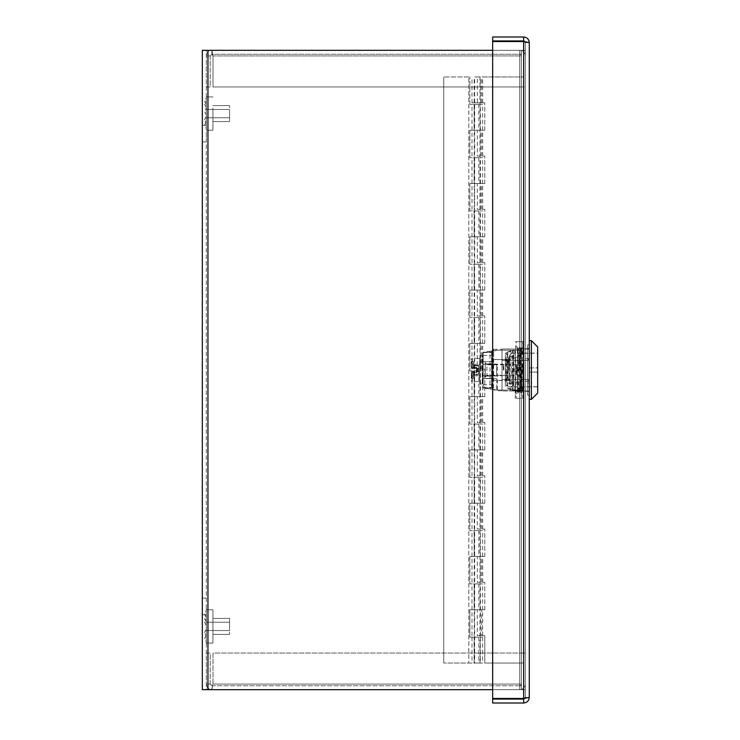 <?xml version="1.0" encoding="UTF-8"?>
<svg xmlns="http://www.w3.org/2000/svg" width="740" height="740" viewBox="0 0 740 740"><rect width="100%" height="100%" fill="white"/><g stroke="black" fill="none" stroke-linecap="round" stroke-linejoin="round"><path stroke-width="0.56" stroke-dasharray="3.7 2.78" d="M492.655 50.32L525.335 50.32L525.335 689.68L519.73 689.68L525.335 689.68L525.335 50.32L519.73 50.32L519.721 54.261L519.721 50.32L519.721 54.261L521.395 54.261L521.395 55.926L521.395 50.32L525.335 50.32L525.335 689.68L519.73 689.68L519.721 685.74L519.721 689.68L519.721 685.74L521.395 685.74L521.395 689.68L521.395 50.32L521.395 689.68L525.335 689.68L521.395 689.68L521.395 50.32L521.395 55.926L213 55.926L521.395 55.926L213 55.926L213 86.95L521.395 86.95L521.395 55.926L521.395 86.95L525.335 86.95L525.335 55.926L525.335 86.95L521.395 86.95L521.395 55.926L521.395 86.95L213 86.95L521.395 86.95L521.395 55.926L213 55.926L211.881 50.32C208.477 50.662 206.608 52.531 206.275 55.926C206.608 52.531 208.477 50.653 211.881 50.32L211.881 54.261L210.215 55.926L211.881 54.261L213 55.926L213 86.95L213 55.926L211.881 54.261L521.395 54.261L211.881 54.261L211.881 50.32L213 55.926L213 86.95L521.395 86.95L521.395 55.926A1.665 1.665 0 0 0 519.73 54.261L521.395 54.261L521.395 50.32L521.395 689.68L521.395 684.074L213 684.074L521.395 684.074L213 684.074L211.881 689.68C208.477 689.338 206.608 687.469 206.275 684.074C206.608 687.469 208.477 689.347 211.881 689.68L211.881 685.74L210.215 684.074L211.881 685.74L213 684.074L213 653.05L521.395 653.05L213 653.05L213 684.074L521.395 684.074L521.395 689.68L521.395 653.05L525.335 653.05L525.335 684.074L525.335 653.05L521.395 653.05L521.395 685.74L211.881 685.74L211.881 689.68L521.395 689.68L521.395 685.74L211.881 685.74L213 684.074L213 653.05L521.395 653.05L521.395 684.074A1.665 1.665 0 0 1 519.73 685.74L521.395 685.74L521.395 689.68L211.881 689.68L213 684.074L213 653.05L521.395 653.05L521.395 684.074A1.665 1.665 0 0 1 519.73 685.74L519.721 689.68A5.606 5.606 0 0 0 525.335 684.074A5.606 5.606 0 0 1 519.73 689.68L525.335 689.68L525.335 50.32L519.73 50.32A5.606 5.606 0 0 1 525.335 55.926A5.606 5.606 0 0 0 519.73 50.32L211.881 50.32L521.395 50.32L521.395 55.926A1.665 1.665 0 0 0 519.73 54.261L519.721 50.32L202.325 50.32L202.325 689.68L519.73 689.68L206.275 689.68L206.275 50.32L202.325 50.32L206.275 50.32L206.275 689.68L202.325 689.68L207.94 689.68L207.94 50.32L206.275 50.32L207.94 50.32L207.94 689.68L207.94 50.32L519.73 50.32L207.94 50.32M210.215 684.074L210.215 653.05L206.275 653.05L206.275 684.074L206.275 653.05L210.215 653.05L210.215 684.074L206.275 684.074L210.215 684.074M210.215 55.926L210.215 86.95L206.275 86.95L206.275 55.926L206.275 86.95L210.215 86.95L210.215 55.926L206.275 55.926L210.215 55.926M206.275 606.43L206.275 614.755L206.275 606.43M202.325 606.43L202.325 598.105L202.325 606.43M206.275 133.57L206.275 141.895L206.275 133.57M202.325 133.57L202.325 125.245L202.325 133.57M207.94 689.68L519.73 689.68L519.73 50.32L519.73 689.68L519.73 50.32L519.73 689.68L492.655 689.68M491.526 387.723L491.526 351.324L491.526 387.723L493.617 389.915L493.617 349.234L502.016 349.234L502.016 390.766L502.016 349.234M493.617 364.126L497.4 364.126L491.526 364.126L493.617 364.126L493.617 349.234L491.526 351.324M505.365 380.49L505.365 359.511L505.365 380.49L496.771 380.49L496.771 378.686L496.771 389.259L497.4 389.915L493.617 389.915M496.771 389.259L496.771 380.49M496.771 378.686L491.526 378.686M502.016 360.389L502.016 379.611L502.016 349.021L502.016 360.389L529.285 360.389L529.285 379.611L502.016 379.611L502.016 390.97L502.016 379.611L529.285 379.611L529.285 349.021L502.016 349.021L529.285 349.021L529.285 360.389L502.016 360.389M529.285 390.97L529.285 379.611L529.285 390.97L502.016 390.97L529.285 390.97M529.285 340.631L529.285 399.369L529.285 340.631M531.376 340.631L531.376 399.369M537.675 346.921L537.675 393.07M537.675 353.11L537.675 386.881L537.675 353.11L505.365 353.11L505.365 386.881L505.365 353.11M512.496 390.97L521.959 390.97L512.496 390.97L512.496 390.341L521.959 390.341L512.496 390.341L512.496 390.97M513.708 390.97L521.959 390.97L513.708 390.97L513.708 390.341L521.959 390.341L513.708 390.341M521.959 390.97L521.959 390.341L521.959 390.97M513.754 353.221L513.754 386.779L513.754 353.221L537.675 353.221L537.675 367.059L537.675 353.221M513.754 370L513.754 356.569L513.754 370M529.285 367.9L536.833 367.9L537.675 367.059L536.833 367.9L529.285 367.9L529.285 372.1L529.285 367.9M529.285 372.1L536.833 372.1L537.675 372.932L537.675 386.779L537.675 372.932L536.833 372.1L529.285 372.1M508.935 370L508.935 356.569L508.935 370M492.988 363.877L492.988 376.114L492.988 363.877L492.988 376.114L492.988 363.877L485.227 363.877L485.227 361.61L485.227 363.877L492.988 363.877M485.227 361.61L492.988 361.61L492.988 359.612L492.988 361.61L485.227 361.61M485.227 376.114L492.988 376.114L485.227 376.114L485.227 378.39L485.227 363.877L485.227 376.114M485.227 378.39L492.988 378.39L492.988 380.379L492.988 378.39L485.227 378.39M485.227 363.072L485.227 376.919L485.227 363.072L486.911 364.755L486.911 375.245L486.911 364.755L516.696 364.755L516.696 375.245L516.696 364.755M485.227 376.919L486.911 375.245L516.696 375.245M471.297 378.159L471.297 372.202L471.297 379.019L471.935 377.594A0.629 0.574 180 0 0 471.297 378.159L471.297 377.4L471.297 378.159A0.629 0.574 0 0 1 471.935 377.594L471.935 378.39L473.397 378.39L473.415 372.044L473.397 378.39M471.297 361.832L471.297 367.799L471.297 360.981L471.935 362.406A0.629 0.574 -0 0 1 471.297 361.832L471.297 362.591L471.297 361.832A0.629 0.574 180 0 0 471.935 362.406L471.935 361.61L473.397 361.61L473.415 367.947L473.397 361.61M474.026 368.428L473.415 367.947L474.026 368.428L471.935 368.428L476.541 368.428L472.351 368.428L476.541 368.428L474.026 368.428L474.026 365.911L478.641 365.911L478.641 365.273L478.641 368.317L478.641 365.911L474.026 365.911L474.026 365.273L478.641 365.273L474.026 365.273L474.026 368.428A0.629 0.629 180 0 1 473.397 367.799L473.397 364.644L473.397 367.799A0.629 0.629 0 0 0 474.026 368.428M471.935 367.947L471.935 368.428A0.629 0.629 0 0 1 471.297 367.799L471.935 367.947L471.297 367.799A0.629 0.629 0 0 0 471.935 368.428A0.629 0.629 90 0 1 471.297 367.799A0.629 0.629 0 0 0 471.935 368.428L473.415 367.947L471.935 367.947L471.935 363.109A0.629 0.518 0 0 1 471.297 362.591A0.629 0.518 180 0 0 471.935 363.109L471.935 367.947M471.297 359.621A1.212 1.045 -90 0 1 472.351 358.41L472.351 367.799L471.297 367.799L472.351 367.799L472.351 364.2L471.297 364.811L472.351 364.2L479.696 364.2L479.696 375.791L479.696 358.41L479.696 364.2L472.351 364.2L472.351 358.41L479.696 358.41M472.351 368.428L472.351 367.799L477.171 367.799L477.171 372.202L472.351 372.202L477.171 372.202L477.171 367.799L476.541 368.428L476.541 371.572L476.541 367.373L476.541 368.428L477.171 367.799L472.351 367.799L471.935 368.428A0.629 0.629 0 0 1 471.297 367.799M471.297 380.379A1.212 1.045 90 0 0 472.351 381.59L472.351 375.791L471.297 375.189L472.351 375.791L479.696 375.791L479.696 381.59L479.696 375.791L472.351 375.791L472.351 372.202L472.351 381.59L479.696 381.59M477.171 372.202L476.541 371.572L476.541 372.618L476.541 371.572L471.935 371.572L476.541 371.572L477.171 372.202M476.541 368.317L476.541 370.416L476.541 368.317L478.641 368.317L478.641 374.718L478.641 368.317L476.541 368.317M476.541 370.416L476.541 371.674L476.541 370.416L478.641 370.416L476.541 370.416M479.696 370L479.696 382.876L479.696 370M471.935 376.882A0.629 0.518 180 0 0 471.297 377.4A0.629 0.518 0 0 1 471.935 376.882L471.935 372.044L471.297 372.202A0.629 0.629 0 0 1 471.935 371.572A0.629 0.629 0 0 0 471.297 372.202A0.629 0.629 0 0 1 471.935 371.572L471.935 376.882M471.297 372.202L472.351 372.202L471.297 372.202A0.629 0.629 0 0 1 471.935 371.572A0.629 0.629 0 0 0 471.297 372.202L473.415 372.044L474.026 371.572L473.415 372.044L471.935 371.572L472.351 372.202L472.351 371.572M473.397 372.202A0.629 0.629 0 0 1 474.026 371.572L474.026 372.618L474.026 371.572A0.629 0.629 0 0 0 473.397 372.202L473.397 375.346L473.397 372.202L476.541 372.618L474.026 372.618L474.026 374.089L474.026 372.618L473.397 372.202M473.397 375.346A0.629 0.629 0 0 1 474.026 374.718L478.641 374.718L474.026 374.718L474.026 374.089L478.641 374.089L474.026 374.089L474.026 374.718A0.629 0.629 0 0 0 473.397 375.346M478.641 368.946L476.541 368.946L478.641 368.946M473.397 364.644A0.629 0.629 0 0 0 474.026 365.273A0.629 0.629 180 0 1 473.397 364.644M476.541 371.045L478.641 371.045L476.541 371.045M480.741 370L480.741 355.838L480.741 370M479.696 357.124L480.741 355.838L482.212 355.838L482.212 384.153L482.212 355.838L482.841 356.467L483.155 378.39M482.841 374.625L483.155 378.695L482.841 374.625M482.841 378.39L483.155 383.524M482.841 365.366L483.155 368.539L483.155 361.305L482.841 365.366M482.841 361.305L483.155 365.8L483.155 358.28L483.155 364.607L482.841 361.305M482.841 378.695L482.841 375.393L482.841 378.695M482.841 370L482.841 364.228L482.841 370M503.182 370L503.182 364.228L503.182 370M503.81 370L503.81 364.857L503.81 370M482.841 358.28L483.155 362.73L482.841 358.28M482.841 356.671L483.155 361.731L482.841 356.671M479.696 382.876L480.741 384.153L482.841 383.524L483.155 356.467M522.088 388.509C521.561 375.865 521.034 336.561 520.516 351.491C519.989 364.136 519.462 403.43 518.943 388.509C518.416 375.874 517.889 336.571 517.362 351.491L517.371 391.812L518.139 393.06L519.711 346.94L521.284 393.051L522.856 346.94L523.661 370L523.661 351.491C523.134 364.136 522.616 403.439 522.088 388.509L522.348 391.368L523.661 391.812L523.661 370M518.166 393.06L519.221 391.349L520.248 391.368L519.989 388.509C520.516 403.43 521.034 364.117 521.561 351.491L521.83 348.623L520.775 348.623L520.516 351.491M522.893 346.94L523.661 348.189L523.661 388.509C523.485 392.311 523.31 392.311 523.134 388.509C523.31 392.311 523.485 392.311 523.661 388.509M521.561 351.491C522.088 336.552 522.616 375.892 523.134 388.509M519.989 388.509L518.657 348.642L517.371 388.509L517.371 370L518.139 393.06M518.675 348.623L517.63 348.623L517.362 351.491L517.371 370L517.371 346.921L517.371 370M519.202 391.368L518.943 388.509M517.649 348.642L517.371 351.491M523.661 355.838L523.661 398.314L523.661 355.838L522.616 370L523.661 384.153L522.616 370L523.661 355.838L522.616 341.677L523.661 355.838M523.661 341.677L522.616 341.677L523.661 341.677M522.616 398.314L523.661 384.153L522.616 398.314L523.661 398.314L515.271 398.314L522.616 398.314M516.317 370L522.616 370L516.317 370L515.271 384.153L516.317 398.314L515.271 384.153L516.317 370L515.271 355.838L516.317 341.677L522.616 341.677L515.271 341.677L516.317 341.677L515.271 355.838L516.317 370M515.271 355.838L515.271 384.153L515.271 355.838M515.271 398.314L515.271 384.153L515.271 398.314M515.271 350.011L515.271 393.07L515.271 350.011M508.676 380.212L505.429 357.762L506.734 354.062L508.676 359.779L505.429 382.238L506.734 385.938L508.676 380.212M506.863 363.146L505.429 378.214L506.012 380.693L506.863 376.854L505.429 361.786L506.012 359.298L506.863 363.146M508.167 363.146L507.288 359.298L506.687 361.786L508.167 376.854L507.288 380.693L506.687 378.214L508.167 363.146M510.045 380.212L508.029 385.938L506.687 382.238L510.045 359.779L508.029 354.053L506.687 357.762L510.045 380.212M493.201 364.228L483.137 364.228L483.137 375.976L491.526 375.976L483.137 375.976L483.137 364.228L491.526 364.228L491.526 375.976L491.526 364.228L496.559 364.228L496.559 375.976L493.201 375.976L493.201 364.228L496.559 364.228L496.559 375.976L493.201 375.976M520.886 350.177L520.192 350.177L520.192 366.855L520.886 370.102L520.886 350.177L510.942 350.177L520.886 350.177L520.886 390.026L495.671 390.026L489.973 388.898L489.973 351.306L483.137 352.194L483.137 388.01L497.835 390.026M514.892 391.062A8.39 1.434 -68.6 0 1 514.846 391.053A8.39 1.434 -68.6 0 1 516.474 382.978L508.778 379.953A8.39 1.434 111.4 0 0 507.15 388.028A8.39 1.434 111.4 0 0 507.196 388.047L514.892 391.062L520.192 392.061L520.886 390.026L510.942 390.026L513.116 390.026L513.116 350.177L497.835 350.177L492.146 351.306L489.973 351.306L495.671 350.177L510.942 350.177L510.942 390.026L495.671 390.026M483.137 355.422L491.526 355.422L491.526 352.194L492.146 351.306L492.146 388.898L491.526 388.01L491.526 352.194L483.137 352.194L483.137 388.01L491.526 388.01L491.526 384.782L491.526 387.936L483.137 387.936M516.474 382.978L520.192 373.349L512.496 370.324L512.496 389.036L507.196 388.047M508.778 379.953L512.496 370.324L508.778 360.25L516.474 357.235A8.39 1.434 -111.4 0 1 514.568 350.177L520.192 350.177M512.496 390.026L520.886 390.026L520.886 370.102L520.192 373.349L520.192 392.061L512.496 389.036L512.496 390.026L512.496 350.177L515.17 350.177L512.496 351.167L512.496 369.88L520.192 366.855L516.474 357.235M515.021 350.177L512.256 350.177L507.196 352.157A8.39 1.434 68.6 0 0 507.15 352.175A8.39 1.434 68.6 0 0 508.778 360.25M514.568 350.177L512.256 350.177M507.196 352.157L512.496 351.167L512.496 350.177M491.526 378.593L483.137 378.593L483.137 361.61L483.137 378.593L491.526 378.593L491.526 361.61L491.526 378.593M491.526 361.61L483.137 361.61L491.526 361.61M491.526 355.422L491.526 387.936M520.886 370.102L512.496 370.102M495.671 350.177L497.835 350.177M483.137 384.782L491.526 384.782M527.601 357.022L527.601 382.969L527.601 344.822L527.601 357.022L529.285 357.022L529.285 395.169L529.285 344.822L529.285 357.022L527.601 357.022M527.601 395.169L527.601 382.969L527.601 395.169L529.285 395.169L527.601 395.169M527.601 359.39L527.601 348.919L527.601 359.39L529.285 359.39L529.285 348.494L529.285 359.39L527.601 359.39M527.601 380.601L527.601 359.335L529.285 359.335L529.285 391.497L529.285 359.335L527.601 359.335L529.285 359.335L527.601 359.335L527.601 391.081L527.601 380.601L529.285 380.601L527.601 380.601M527.601 391.497L529.285 391.497L527.601 391.497M527.601 348.919L529.285 348.919M527.601 382.969L529.285 382.969L527.601 382.969M527.601 344.822L529.285 344.822L527.601 344.822M529.285 391.081L527.601 391.081M527.601 348.494L529.285 348.494L527.601 348.494M529.285 391.284L525.335 391.284L525.335 381.378L525.335 391.284L529.285 391.284L529.285 381.378L525.335 381.378L525.335 348.716L525.335 381.378L529.285 381.378L529.285 391.284M529.285 358.623L529.285 381.378L529.285 358.623L525.335 358.623L529.285 358.623L529.285 348.716L525.335 348.716L529.285 348.716L529.285 358.623M525.076 41.708L525.335 42.606L523.67 40.941L492.655 40.941L492.655 37L523.67 37L523.67 40.941M523.67 703L523.67 699.06L492.655 699.06L492.655 703L523.67 703C527.074 702.658 528.943 700.789 529.285 697.395L529.285 42.606L525.335 42.606L525.335 697.395L523.67 698.468L492.655 698.468L492.655 41.532L523.67 41.532L525.335 42.606L523.67 41.532L492.655 41.532L492.655 698.468L492.655 41.532L523.67 41.532L523.67 698.468L492.655 698.468L523.67 698.468L525.335 697.395L525.067 698.292L529.285 697.395L525.335 697.395L525.335 42.606L529.285 42.606C528.943 39.211 527.074 37.342 523.67 37M529.285 42.606L523.67 41.532L523.67 698.468L523.67 41.532M523.67 699.06L525.335 697.395L529.285 697.395M477.319 130.24L484.783 130.24L474.22 130.24L480.417 130.24L474.22 130.24L477.319 130.24L477.319 156.085L484.783 156.085L477.319 156.085M481.657 102.805L471.99 102.805L484.783 102.805L481.657 102.805L481.657 76.96L523.67 76.96L481.657 76.96M477.319 102.805L480.417 102.805L474.22 102.805L477.319 102.805L477.319 76.96L480.417 76.96L477.319 76.96M484.783 130.24L484.783 102.805L484.783 130.24M477.319 183.52L484.783 183.52L474.22 183.52L480.417 183.52L474.22 183.52L477.319 183.52L477.319 209.365L484.783 209.365L477.319 209.365M484.783 183.52L484.783 156.085L484.783 183.52M477.319 236.8L484.783 236.8L474.22 236.8L480.417 236.8L474.22 236.8L477.319 236.8L477.319 262.644L484.783 262.644L477.319 262.644M484.783 236.8L484.783 209.365L484.783 236.8M477.319 290.08L484.783 290.08L474.22 290.08L480.417 290.08L474.22 290.08L477.319 290.08L477.319 315.925L484.783 315.925L477.319 315.925M484.783 290.08L484.783 262.644L484.783 290.08M477.319 343.36L484.783 343.36L474.22 343.36L480.417 343.36L474.22 343.36L477.319 343.36L477.319 369.204L484.783 369.204L477.319 369.204M484.783 343.36L484.783 315.925L484.783 343.36M477.319 396.64L484.783 396.64L474.22 396.64L480.417 396.64L474.22 396.64L477.319 396.64L477.319 422.485L484.783 422.485L477.319 422.485M484.783 396.64L484.783 369.204L484.783 396.64M477.319 449.92L484.783 449.92L474.22 449.92L480.417 449.92L474.22 449.92L477.319 449.92L477.319 475.765L484.783 475.765L477.319 475.765M484.783 449.92L484.783 422.485L484.783 449.92M477.319 503.2L484.783 503.2L474.22 503.2L480.417 503.2L474.22 503.2L477.319 503.2L477.319 529.045L484.783 529.045L477.319 529.045M484.783 503.2L484.783 475.765L484.783 503.2M477.319 556.48L484.783 556.48L474.22 556.48L480.417 556.48L474.22 556.48L477.319 556.48L477.319 582.324L484.783 582.324L477.319 582.324M484.783 556.48L484.783 529.045L484.783 556.48M477.319 609.76L484.783 609.76L474.22 609.76L480.417 609.76L474.22 609.76L477.319 609.76L477.319 635.605L484.783 635.605L484.783 663.04L523.67 663.04L523.67 76.96L523.67 663.04L484.783 663.04L484.783 635.605L481.657 635.605L481.657 609.76M484.783 609.76L484.783 582.324L484.783 609.76M481.657 635.605L477.319 635.605M481.657 582.324L481.657 556.48M481.657 529.045L481.657 503.2M481.657 475.765L481.657 449.92M481.657 422.485L481.657 396.64M481.657 369.204L481.657 343.36M481.657 315.925L481.657 290.08M481.657 262.644L481.657 236.8M481.657 209.365L481.657 183.52M481.657 156.085L481.657 130.24M474.664 76.96L479.983 76.96L474.654 76.96L474.654 663.04L479.983 663.04L474.664 663.04M469.863 104.395L469.863 76.96L469.863 104.395L482.647 104.395L469.863 104.395M477.319 104.395L474.22 104.395L477.319 104.395M469.863 130.24L482.647 130.24L469.863 130.24L469.863 157.676L482.647 157.676L469.863 157.676L469.863 130.24M477.319 157.676L474.22 157.676L477.319 157.676M469.863 183.52L482.647 183.52L469.863 183.52L469.863 210.956L482.647 210.956L469.863 210.956L469.863 183.52M477.319 210.956L474.22 210.956L477.319 210.956M469.863 236.8L482.647 236.8L469.863 236.8L469.863 264.236L482.647 264.236L469.863 264.236L469.863 236.8M477.319 264.236L474.22 264.236L477.319 264.236M469.863 290.08L482.647 290.08L469.863 290.08L469.863 317.516L482.647 317.516L469.863 317.516L469.863 290.08M477.319 317.516L474.22 317.516L477.319 317.516M469.863 343.36L482.647 343.36L469.863 343.36L469.863 370.796L482.647 370.796L469.863 370.796L469.863 343.36M477.319 370.796L474.22 370.796L477.319 370.796M469.863 396.64L482.647 396.64L469.863 396.64L469.863 424.075L482.647 424.075L469.863 424.075L469.863 396.64M477.319 424.075L474.22 424.075L477.319 424.075M469.863 449.92L482.647 449.92L469.863 449.92L469.863 477.355L482.647 477.355L469.863 477.355L469.863 449.92M477.319 477.355L474.22 477.355L477.319 477.355M469.863 503.2L482.647 503.2L469.863 503.2L469.863 530.635L482.647 530.635L469.863 530.635L469.863 503.2M477.319 530.635L474.22 530.635L477.319 530.635M469.863 556.48L482.647 556.48L469.863 556.48L469.863 583.916L482.647 583.916L469.863 583.916L469.863 556.48M477.319 583.916L474.22 583.916L477.319 583.916M468.799 76.96L443.75 76.96L468.799 76.96L468.799 663.04L482.647 663.04L443.75 663.04L468.799 663.04L468.799 76.96M474.137 637.196L482.647 637.196L469.863 637.196L469.863 609.76L482.647 609.76L469.863 609.76L469.863 637.196L474.137 637.196L474.137 663.04M474.137 583.916L474.137 609.76M474.137 530.635L474.137 556.48M474.137 477.355L474.137 503.2M474.137 424.075L474.137 449.92M474.137 370.796L474.137 396.64M474.137 317.516L474.137 343.36M474.137 264.236L474.137 290.08M474.137 210.956L474.137 236.8M474.137 157.676L474.137 183.52M474.137 104.395L474.137 130.24M477.319 637.196L474.22 637.196L477.319 637.196M477.319 663.04L474.22 663.04L477.319 663.04M443.75 76.96L443.75 663.04L443.75 76.96M206.275 114.645L206.275 107.984L206.275 114.645M206.275 101.944L206.275 107.476L206.275 101.944M206.275 124.181L206.275 128.667L206.275 124.181M206.275 114.987L206.275 109.437L206.275 114.987M229.557 112.193L229.557 117.743L229.557 112.193M229.557 110.908L229.557 121.582L229.557 110.908M212.935 110.908L212.935 121.582L212.935 110.908M212.935 108.003L212.935 130.24L212.935 108.003M206.275 108.003L206.275 130.24L206.275 96.94L206.275 108.003L204.434 111.342L206.275 114.7M206.275 638.158L206.275 642.052L206.275 638.158M206.275 625.134L206.275 618.631L206.275 625.134M206.275 615.948L206.275 621.905L206.275 615.948M206.275 629.629L206.275 622.257L206.275 629.629M229.557 623.191L229.557 630.563L229.557 623.191M229.557 620.212L229.557 634.402L229.557 620.212M212.935 620.212L212.935 634.402L212.935 620.212M212.935 613.506L212.935 643.06L212.935 613.506M206.275 613.506L206.275 643.06L206.275 613.506M206.275 629.721L206.275 635.984L206.275 629.721M206.275 635.54L206.275 629.278L206.275 635.54M206.275 613.969L206.275 617.327L206.275 613.969M206.275 626.41L206.275 609.76L206.275 626.41M229.557 626.41L229.557 618.418L229.557 626.41M212.935 626.41L212.935 609.76L212.935 626.41M206.275 116.901L206.275 123.164L206.275 116.901M206.275 122.72L206.275 116.458L206.275 122.72M206.275 101.149L206.275 104.507L206.275 101.149M206.275 113.59L206.275 130.24L206.275 113.59M229.557 113.59L229.557 105.598L229.557 113.59M212.935 113.59L212.935 130.24L212.935 113.59M497.4 389.915L497.4 364.126M478.641 371.674L476.541 371.674L478.641 371.674M473.397 374.089L474.026 374.089L473.397 374.089M476.541 367.373L474.026 367.373L476.541 367.373M473.397 367.373L474.026 367.373L473.397 367.373M473.397 365.911L474.026 365.911L473.397 365.911M476.541 369.575L478.641 369.575L476.541 369.575M483.137 352.564L491.526 352.564M483.137 387.64L491.526 387.64M478.835 637.196L478.835 663.04M478.835 583.916L478.835 609.76M478.835 530.635L478.835 556.48M478.835 477.355L478.835 503.2M478.835 424.075L478.835 449.92M478.835 370.796L478.835 396.64M478.835 317.516L478.835 343.36M478.835 264.236L478.835 290.08M478.835 210.956L478.835 236.8M478.835 157.676L478.835 183.52M478.835 104.395L478.835 130.24M202.325 614.755L206.275 614.755L202.325 614.755M202.325 598.105L206.275 598.105L202.325 598.105M202.325 141.895L206.275 141.895L202.325 141.895M202.325 125.245L206.275 125.245L202.325 125.245M502.016 390.766L497.4 390.766L496.771 390.137M537.675 386.881L505.365 386.881M505.365 359.511L491.526 359.511M513.754 386.779L537.675 386.779M513.754 356.569L508.935 356.569M513.754 383.422L508.935 383.422M508.935 359.612L492.988 359.612M508.935 380.379L492.988 380.379M503.81 364.857L503.182 364.228L482.841 364.228M503.81 375.134L503.182 375.763L482.841 375.763M519.748 346.94L520.793 348.642M521.321 393.051L522.366 391.349M518.657 348.642L519.711 346.94M520.229 391.349L521.284 393.051M521.811 348.642L522.856 346.94M517.371 346.921L515.271 346.921M517.371 393.07L515.271 393.07M505.429 357.762L505.429 361.786M505.429 378.214L505.429 382.238M506.012 380.693L507.288 380.693M506.012 359.298L507.288 359.298M506.687 357.762L506.687 361.786M506.687 378.214L506.687 382.238M506.734 385.938L508.029 385.938M506.734 354.053L508.029 354.053M514.846 391.053L507.15 388.028M512.237 350.177L507.15 352.175M491.526 352.277L483.137 352.277M513.754 378.066L513.754 355.311L511.664 353.221L509.564 355.311L509.564 384.68C510.591 382.025 511.997 382.025 513.754 384.68L513.754 378.066M509.564 378.066L509.564 355.311C511.691 358.058 513.098 358.058 513.754 355.311L513.754 384.68L511.664 386.779L509.564 384.68L509.564 378.066M482.647 635.605L482.647 583.916M471.99 635.605L471.99 583.916M482.647 582.324L482.647 530.635M471.99 582.324L471.99 530.635M482.647 529.045L482.647 477.355M471.99 529.045L471.99 477.355M482.647 475.765L482.647 424.075M471.99 475.765L471.99 424.075M482.647 422.485L482.647 370.796M471.99 422.485L471.99 370.796M482.647 369.204L482.647 317.516M471.99 369.204L471.99 317.516M482.647 315.925L482.647 264.236M471.99 315.925L471.99 264.236M482.647 262.644L482.647 210.956M471.99 262.644L471.99 210.956M482.647 209.365L482.647 157.676M471.99 209.365L471.99 157.676M482.647 102.805L482.647 76.96M471.99 102.805L471.99 76.96M482.647 156.085L482.647 104.395M471.99 156.085L471.99 104.395M480.417 635.605L480.417 583.916M474.22 635.605L474.22 583.916M480.417 582.324L480.417 530.635M474.22 582.324L474.22 530.635M480.417 529.045L480.417 477.355M474.22 529.045L474.22 477.355M480.417 475.765L480.417 424.075M474.22 475.765L474.22 424.075M480.417 422.485L480.417 370.796M474.22 422.485L474.22 370.796M480.417 369.204L480.417 317.516M474.22 369.204L474.22 317.516M480.417 315.925L480.417 264.236M474.22 315.925L474.22 264.236M480.417 262.644L480.417 210.956M474.22 262.644L474.22 210.956M480.417 209.365L480.417 157.676M474.22 209.365L474.22 157.676M480.417 156.085L480.417 104.395M474.22 156.085L474.22 104.395M480.417 102.805L480.417 76.96M474.22 102.805L474.22 76.96M479.983 663.04L479.983 76.96M471.99 637.196L471.99 663.04M482.647 637.196L482.647 663.04M474.22 637.196L474.22 663.04M480.417 637.196L480.417 663.04M206.275 107.476L204.434 104.118L206.275 100.76M206.275 121.952L204.434 125.31L206.275 128.667M206.275 117.743L229.557 117.743L206.275 117.743M206.275 109.437L229.557 109.437L206.275 109.437M212.935 121.582L229.557 121.582L212.935 121.582M212.935 105.598L229.557 105.598L212.935 105.598M206.275 130.24L212.935 130.24L206.275 130.24M206.275 96.94L212.935 96.94L206.275 96.94M206.275 635.336L204.434 638.694L206.275 642.052M206.275 625.346L204.434 621.989L206.275 618.631M206.275 621.905L204.434 618.548L206.275 615.19M206.275 630.563L229.557 630.563L206.275 630.563M206.275 622.257L229.557 622.257L206.275 622.257M212.935 634.402L229.557 634.402L212.935 634.402M212.935 618.418L229.557 618.418L212.935 618.418M206.275 643.06L212.935 643.06L206.275 643.06M206.275 609.76L212.935 609.76L206.275 609.76M206.275 629.278L204.434 632.626L206.275 635.984L204.434 632.626L206.275 629.278M206.275 617.327L204.434 613.969L206.275 610.611M206.275 116.458L204.434 119.806L206.275 123.164L204.434 119.806L206.275 116.458M206.275 104.507L204.434 101.149L206.275 97.791"/><path stroke-width="1.11" d="M492.655 689.68L202.325 689.68L202.325 50.32L492.655 50.32M531.376 340.631L537.675 346.921L537.675 393.07L531.376 399.369L531.376 340.631L529.285 340.631M529.285 42.606L529.285 697.395C528.943 700.789 527.074 702.667 523.67 703L523.67 699.06L525.067 698.292L523.67 698.468L523.67 41.532L529.285 42.606C528.943 39.211 527.074 37.342 523.67 37L492.655 37L492.655 40.941L523.67 40.941L525.076 41.708M523.67 37L523.67 40.941M523.67 703L492.655 703L492.655 699.06L523.67 699.06M523.67 41.532L492.655 41.532L492.655 698.468L523.67 698.468L529.285 697.395M207.94 50.32L207.94 689.68M531.376 399.369L529.285 399.369"/></g></svg>
